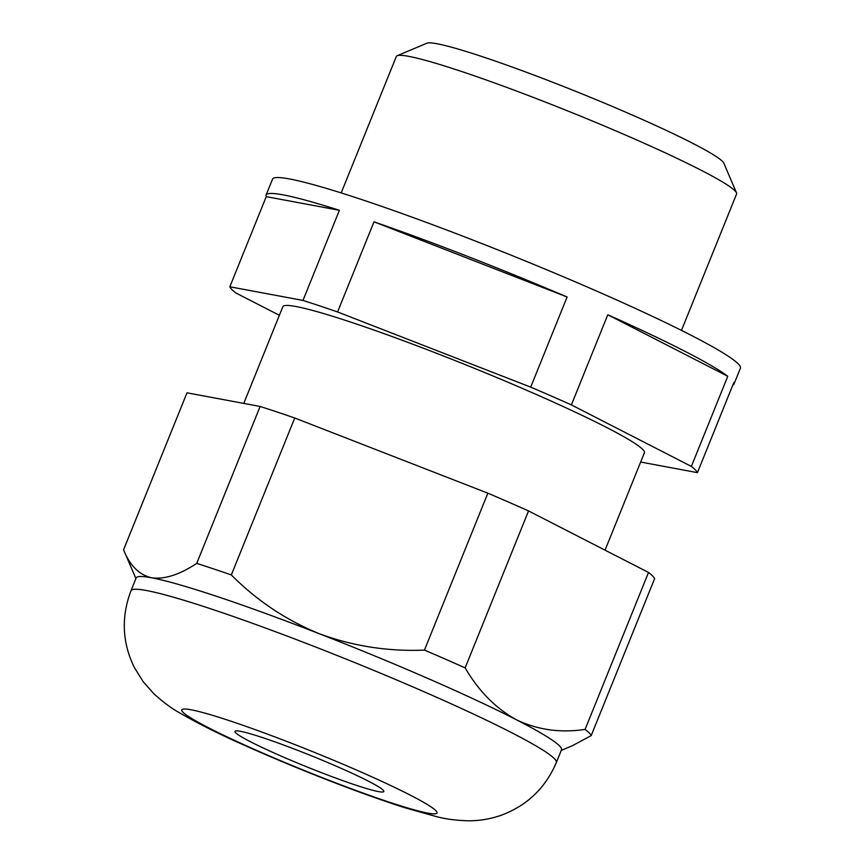 <?xml version="1.0" encoding="UTF-8"?>
<svg xmlns="http://www.w3.org/2000/svg" width="864" height="864" viewBox="0 0 864 864"><rect width="100%" height="100%" fill="white"/><g stroke="black" fill="none" stroke-linecap="round" stroke-linejoin="round"><path stroke-width="1.3" d="M341.194 192.92L396.317 56.484A183.503 13.727 22 0 1 397.181 55.728L426.913 43.2A160.553 12.01 22 0 1 554.375 82.901A160.553 12.01 22 0 1 723.816 163.156L736.495 192.812A183.503 13.727 22 0 1 736.592 193.968L681.469 330.404M319.734 772.006A80.276 6.005 -158 0 0 383.843 791.521A80.276 6.005 -158 0 0 299.084 750.892A80.276 6.005 -158 0 0 234.965 731.376A80.276 6.005 -158 0 0 319.734 772.006M131.004 590.695C121.079 616.95 122.18 642.524 134.298 667.408L143.057 681.523L153.598 693.49C162.961 702.022 171.612 708.458 179.55 712.822C198.742 723.859 219.996 734.508 243.302 744.779C269.968 756.767 298.231 768.571 328.104 780.214C356.832 791.392 382.309 800.528 404.546 807.635L436.536 816.653C445.23 819.018 455.836 820.4 468.353 820.8C479.542 820.843 490.493 818.996 501.185 815.26C526.954 805.712 545.346 788.141 556.351 762.545A229.37 17.161 -158 0 0 314.172 646.456A229.37 17.161 -158 0 0 131.004 590.695L136.145 577.973A229.37 17.161 22 0 1 151.589 577.789A229.37 17.161 22 0 1 319.313 633.733C353.084 646.164 388.13 651.618 424.451 650.106L487.858 493.171A252.31 18.878 22 0 1 528.541 510.926L648.518 572.454A252.31 18.878 22 0 1 654.599 578.675L591.192 735.62A252.31 18.878 -158 0 0 585.112 729.389L648.518 572.454M135.907 578.567L123.595 549.796C129.762 565.477 139.104 574.819 151.589 577.789C164.527 579.539 179.572 574.744 196.722 563.393A252.31 18.878 22 0 1 231.325 574.938C256.63 600.469 285.962 620.06 319.313 633.733A229.37 17.161 -158 0 1 516.553 719.842C537.624 729.907 560.477 733.093 585.112 729.389M231.325 574.938L294.732 418.003L487.858 493.171M123.584 549.752L186.991 392.818L260.129 406.458A252.31 18.878 22 0 1 294.732 418.003M196.722 563.393L260.129 406.458M528.541 510.926L465.134 667.872A252.31 18.878 -158 0 0 424.451 650.106M556.351 762.545L561.492 749.822A229.37 17.161 -158 0 0 516.553 719.842C495.925 708.545 478.786 691.222 465.134 667.872M591.192 735.62L572.389 745.718L561.254 750.416M605.048 550.163L644.404 452.747A194.972 14.591 -158 0 0 438.556 354.067A194.972 14.591 -158 0 0 282.863 306.677L243.778 403.412M640.656 462.046L697.442 472.64A252.31 18.878 -158 0 0 691.362 466.42L571.385 404.892A252.31 18.878 -158 0 0 530.701 387.126L337.576 311.958A252.31 18.878 -158 0 0 302.972 300.424L229.835 286.783A252.31 18.878 -158 0 0 235.915 293.004L279.385 315.295M691.362 466.42L727.78 376.283A252.31 18.878 -158 0 0 607.792 314.755L727.78 376.283M571.385 404.892L607.792 314.755M697.442 472.64L733.86 382.504A252.31 18.878 -158 0 1 733.99 384.091A252.31 18.878 -158 0 1 732.791 385.15M733.99 384.091L740.416 368.194A252.31 18.878 -158 0 0 474.023 240.494A252.31 18.878 -158 0 0 272.538 179.15L266.112 195.059A252.31 18.878 -158 0 0 266.242 196.646L229.835 286.783M567.108 297A252.31 18.878 -158 0 0 467.597 256.403A252.31 18.878 -158 0 0 373.993 221.832L567.108 297L530.701 387.126M373.993 221.832L337.576 311.958M266.242 196.646L339.39 210.287A252.31 18.878 -158 0 0 266.112 195.059M339.39 210.287L302.972 300.424M397.181 55.728A183.503 13.727 22 0 1 542.851 101.099A183.503 13.727 22 0 1 736.495 192.812M291.708 743.353A137.624 10.292 -158 0 0 182.974 712.238A137.624 10.292 -158 0 0 327.11 779.544A137.624 10.292 -158 0 0 435.834 810.659A137.624 10.292 -158 0 0 291.708 743.353"/></g></svg>
